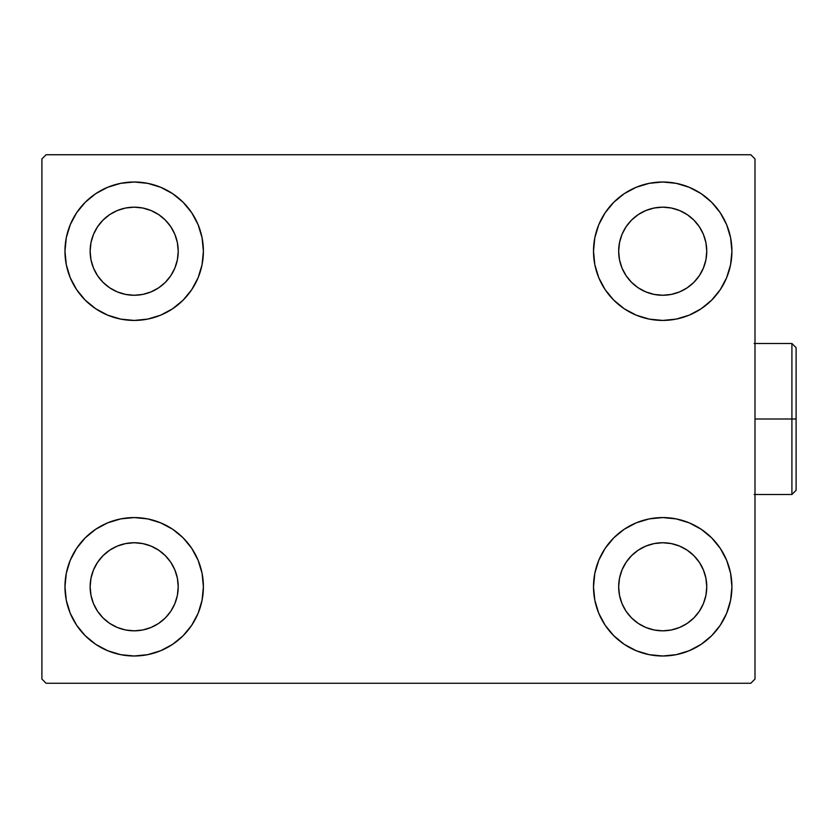<?xml version="1.0" encoding="UTF-8"?>
<svg xmlns="http://www.w3.org/2000/svg" width="838" height="838" viewBox="0 0 838 838"><rect width="100%" height="100%" fill="white"/><g stroke="black" fill="none" stroke-linecap="round" stroke-linejoin="round"><path stroke-width="1.26" d="M70.235 613.269L66.296 600.291L64.966 586.789A69.208 69.208 0 0 1 134.185 517.57A69.208 69.208 0 0 1 203.393 586.789L202.063 600.291L198.124 613.269L191.734 625.242L183.124 635.728L172.638 644.338L160.666 650.728L147.687 654.667L134.185 655.997L120.682 654.667L107.693 650.728L95.731 644.338L85.246 635.728L76.635 625.242L70.235 613.269L66.296 600.291L64.966 586.789L66.296 573.286L70.235 560.297L76.635 548.335L85.246 537.849L95.731 529.239L107.693 522.839L120.682 518.9L134.185 517.57L147.687 518.9L160.666 522.839L172.638 529.239L183.124 537.849L191.734 548.335L198.124 560.297L202.063 573.286L203.393 586.789A69.208 69.208 0 0 1 134.185 655.997A69.208 69.208 0 0 1 64.966 586.789L66.296 573.286L70.235 560.297M726.651 224.731L730.589 237.709L731.92 251.211A69.208 69.208 0 0 1 662.711 320.43A69.208 69.208 0 0 1 593.503 251.211A69.208 69.208 0 0 1 662.711 182.003A69.208 69.208 0 0 1 731.92 251.211L730.589 264.714L726.651 277.703L720.261 289.665L711.651 300.151L701.165 308.761L689.192 315.161L676.214 319.1L662.711 320.43L649.209 319.1L636.22 315.161L624.258 308.761L613.772 300.151L605.162 289.665L598.761 277.703L594.823 264.714L593.503 251.211L594.823 237.709L598.761 224.731L605.162 212.758L613.772 202.272L624.258 193.662L636.22 187.272L649.209 183.333L662.711 182.003L676.214 183.333L689.192 187.272L701.165 193.662L711.651 202.272L720.261 212.758L726.651 224.731L730.589 237.709L731.92 251.211L730.589 264.714L726.651 277.703M726.651 560.297L730.589 573.286L731.92 586.789A69.208 69.208 0 0 1 662.711 655.997A69.208 69.208 0 0 1 593.503 586.789A69.208 69.208 0 0 1 662.711 517.57A69.208 69.208 0 0 1 731.92 586.789L730.589 600.291L726.651 613.269L720.261 625.242L711.651 635.728L701.165 644.338L689.192 650.728L676.214 654.667L662.711 655.997L649.209 654.667L636.22 650.728L624.258 644.338L613.772 635.728L605.162 625.242L598.761 613.269L594.823 600.291L593.503 586.789L594.823 573.286L598.761 560.297L605.162 548.335L613.772 537.849L624.258 529.239L636.22 522.839L649.209 518.9L662.711 517.57L676.214 518.9L689.192 522.839L701.165 529.239L711.651 537.849L720.261 548.335L726.651 560.297L730.589 573.286L731.92 586.789L730.589 600.291L726.651 613.269M70.235 277.703L66.296 264.714L64.966 251.211A69.208 69.208 0 0 1 134.185 182.003A69.208 69.208 0 0 1 203.393 251.211L202.063 264.714L198.124 277.703L191.734 289.665L183.124 300.151L172.638 308.761L160.666 315.161L147.687 319.1L134.185 320.43L120.682 319.1L107.693 315.161L95.731 308.761L85.246 300.151L76.635 289.665L70.235 277.703L66.296 264.714L64.966 251.211L66.296 237.709L70.235 224.731L76.635 212.758L85.246 202.272L95.731 193.662L107.693 187.272L120.682 183.333L134.185 182.003L147.687 183.333L160.666 187.272L172.638 193.662L183.124 202.272L191.734 212.758L198.124 224.731L202.063 237.709L203.393 251.211A69.208 69.208 0 0 1 134.185 320.43A69.208 69.208 0 0 1 64.966 251.211L66.296 237.709L70.235 224.731M97.564 275.681L103.043 282.354L97.564 275.681L93.489 268.066L90.986 259.801L90.137 251.211A44.047 44.047 0 0 1 134.185 207.175A44.047 44.047 0 0 1 178.222 251.211A44.047 44.047 0 0 1 134.185 295.259A44.047 44.047 0 0 1 90.137 251.211L90.986 242.622L93.489 234.357L90.986 242.622M626.091 611.258L631.569 617.931L626.091 611.258L622.016 603.643L619.512 595.378L618.664 586.789A44.047 44.047 0 0 1 662.711 542.741A44.047 44.047 0 0 1 706.759 586.789A44.047 44.047 0 0 1 662.711 630.825A44.047 44.047 0 0 1 618.664 586.789L619.512 578.199L622.016 569.934L619.512 578.199M626.091 275.681L631.569 282.354L626.091 275.681L622.016 268.066L619.512 259.801L618.664 251.211A44.047 44.047 0 0 1 662.711 207.175A44.047 44.047 0 0 1 706.759 251.211A44.047 44.047 0 0 1 662.711 295.259A44.047 44.047 0 0 1 618.664 251.211L619.512 242.622L622.016 234.357L619.512 242.622M97.564 611.258L103.043 617.931L97.564 611.258L93.489 603.643L90.986 595.378L90.137 586.789A44.047 44.047 0 0 1 134.185 542.741A44.047 44.047 0 0 1 178.222 586.789A44.047 44.047 0 0 1 134.185 630.825A44.047 44.047 0 0 1 90.137 586.789L90.986 578.199L93.489 569.934L90.986 578.199M750.796 154.737L46.09 154.737L41.9 158.927L41.9 679.073L46.09 683.263L750.796 683.263L754.996 679.073L754.996 158.927L750.796 154.737L46.09 154.737L41.9 158.927L41.9 679.073L46.09 683.263L750.796 683.263L754.996 679.073L754.996 158.927L750.796 154.737M103.043 282.354L109.715 287.832L103.043 282.354M117.33 291.907L125.585 294.41L117.33 291.907L109.715 287.832M158.654 287.832L165.327 282.354L170.805 275.681L165.327 282.354L158.654 287.832L151.039 291.907L142.774 294.41L134.185 295.259L125.585 294.41M174.87 268.066L177.384 259.801L174.87 268.066L170.805 275.681M170.805 226.742L165.327 220.069L158.654 214.591L165.327 220.069L170.805 226.742L174.87 234.357L177.384 242.622L178.222 251.211L177.384 259.801M151.039 210.527L142.774 208.013L151.039 210.527L158.654 214.591M109.715 214.591L103.043 220.069L97.564 226.742L103.043 220.069L109.715 214.591L117.33 210.527L125.585 208.013L134.185 207.175L142.774 208.013M631.569 617.931L638.242 623.409L631.569 617.931M645.857 627.473L654.122 629.987L645.857 627.473L638.242 623.409M687.181 623.409L693.854 617.931L699.332 611.258L693.854 617.931L687.181 623.409L679.566 627.473L671.301 629.987L662.711 630.825L654.122 629.987M703.396 603.643L705.91 595.378L703.396 603.643L699.332 611.258M699.332 562.319L693.854 555.646L687.181 550.168L693.854 555.646L699.332 562.319L703.396 569.934L705.91 578.199L706.759 586.789L705.91 595.378M679.566 546.093L671.301 543.59L679.566 546.093L687.181 550.168M638.242 550.168L631.569 555.646L626.091 562.319L631.569 555.646L638.242 550.168L645.857 546.093L654.122 543.59L662.711 542.741L671.301 543.59M631.569 282.354L638.242 287.832L631.569 282.354M645.857 291.907L654.122 294.41L645.857 291.907L638.242 287.832M687.181 287.832L693.854 282.354L699.332 275.681L693.854 282.354L687.181 287.832L679.566 291.907L671.301 294.41L662.711 295.259L654.122 294.41M703.396 268.066L705.91 259.801L703.396 268.066L699.332 275.681M699.332 226.742L693.854 220.069L687.181 214.591L693.854 220.069L699.332 226.742L703.396 234.357L705.91 242.622L706.759 251.211L705.91 259.801M679.566 210.527L671.301 208.013L662.711 207.175L671.301 208.013L679.566 210.527L687.181 214.591M638.242 214.591L631.569 220.069L626.091 226.742L631.569 220.069L638.242 214.591L645.857 210.527L654.122 208.013L662.711 207.175M103.043 617.931L109.715 623.409L103.043 617.931M117.33 627.473L125.585 629.987L117.33 627.473L109.715 623.409M158.654 623.409L165.327 617.931L170.805 611.258L165.327 617.931L158.654 623.409L151.039 627.473L142.774 629.987L134.185 630.825L125.585 629.987M174.87 603.643L177.384 595.378L174.87 603.643L170.805 611.258M170.805 562.319L165.327 555.646L158.654 550.168L165.327 555.646L170.805 562.319L174.87 569.934L177.384 578.199L178.222 586.789L177.384 595.378M151.039 546.093L142.774 543.59L151.039 546.093L158.654 550.168M109.715 550.168L103.043 555.646L97.564 562.319L103.043 555.646L109.715 550.168L117.33 546.093L125.585 543.59L134.185 542.741L142.774 543.59M93.489 234.357L97.564 226.742M622.016 569.934L626.091 562.319M622.016 234.357L626.091 226.742M93.489 569.934L97.564 562.319M791.91 419L791.91 494.504L791.91 419L754.996 419L791.91 419L791.91 343.496L791.91 419L796.1 419L791.91 419M796.1 490.314L796.1 419L796.1 490.314L791.91 494.504L754.158 494.504M796.1 347.686L796.1 419L796.1 347.686L791.91 343.496L754.158 343.496"/></g></svg>
